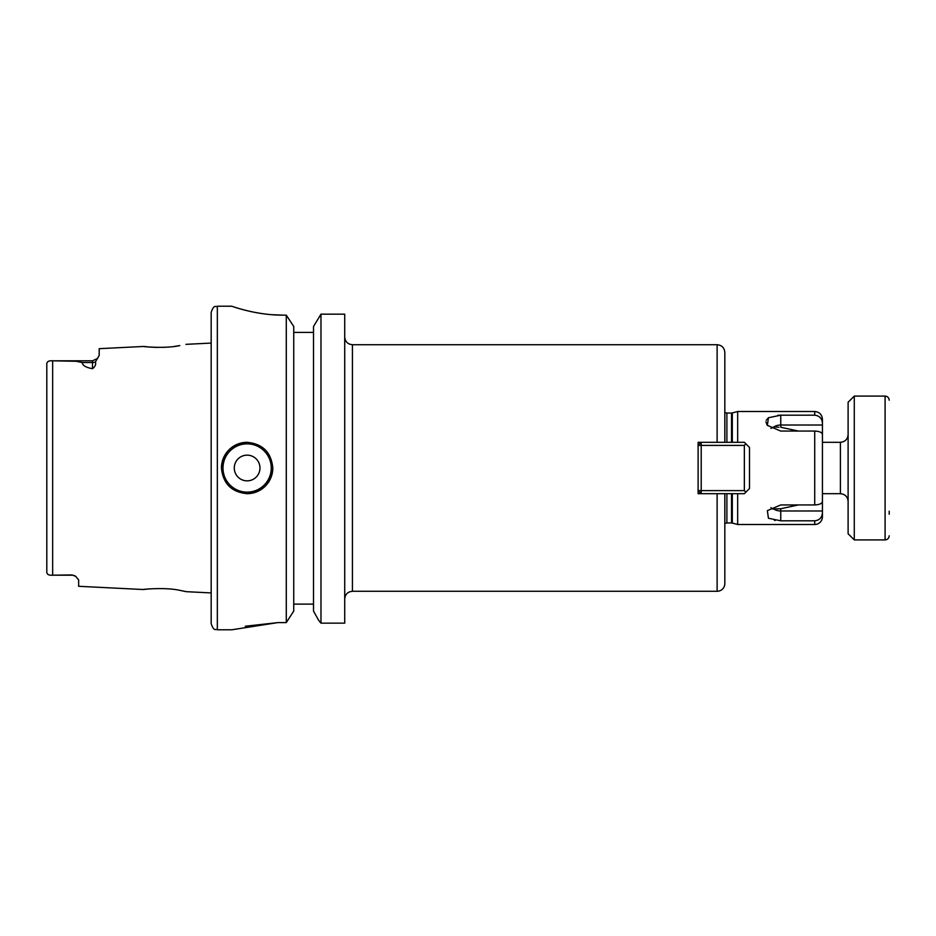 <?xml version="1.0" encoding="UTF-8"?>
<svg xmlns="http://www.w3.org/2000/svg" width="936" height="936" viewBox="0 0 936 936"><rect width="100%" height="100%" fill="white"/><g stroke="black" fill="none" stroke-linecap="round" stroke-linejoin="round"><path stroke-width="1.4" d="M149.655 588.861C129.039 591.142 161.542 586.135 180.063 590.394L186.346 591.681L211.173 592.921M179.747 345.595L179.794 345.583C161.589 349.736 129.683 344.893 149.889 347.092L157.143 347.431M46.8 375.593L46.8 363.882C46.952 361.553 48.906 360.524 52.65 360.805L76.12 361.273L82.204 362.536C82.52 365.496 85.96 367.544 92.512 368.69C95.203 366.62 96.174 364.373 95.413 361.951L99.193 355.446L99.193 348.683L143.723 346.449L149.889 347.092M777.793 415.291L780.764 415.186L780.764 425.026A8.892 5.101 0 0 0 773.955 426.851L778.916 427.261M770.925 428.431L773.955 426.851M221.446 468A25.681 25.681 0 0 1 247.127 442.318C231.543 443.816 222.979 452.38 221.446 468C222.967 483.608 231.531 492.172 247.127 493.681C262.735 492.16 271.288 483.596 272.809 468C271.288 452.404 262.735 443.839 247.127 442.318M259.974 468A12.847 12.847 0 0 0 247.127 455.153A12.847 12.847 0 0 0 234.281 468A12.847 12.847 0 0 0 247.127 480.847A12.847 12.847 0 0 0 259.974 468M46.8 560.407L46.8 572.118C46.952 574.447 48.906 575.476 52.65 575.195L71.967 574.938L75.769 576.389L78.647 579.969L78.647 586.287L143.348 589.528M71.967 574.938L71.967 575.195A6.681 6.681 0 0 1 75.769 576.389M217.339 629.799L217.339 306.201C215.456 307.382 214.051 303.978 211.173 312.367L211.173 623.633C214.051 632.022 215.456 628.618 217.339 629.799L231.719 629.799L277.945 622.592L245.255 626.242M46.8 363.882L46.8 572.118M92.512 368.69L92.512 360.805L52.65 360.805L52.65 575.195L71.967 575.195M293.74 332.397L313.513 332.397M313.513 326.477L320.978 314.168L320.978 623.142L344.717 623.142L344.717 314.168L320.978 314.168L313.513 326.477L313.513 611.091L318.626 620.287L313.513 611.091M271.814 314.695L283.081 315.139C255.551 315.315 231.157 305.896 231.719 306.201C231.11 305.873 255.446 315.327 283.081 315.139L286.276 315.139L293.74 326.477L286.276 315.139L286.276 622.592L293.74 611.091L286.276 622.592L277.945 622.592M840.399 442.318L840.399 493.681L822.428 493.681L822.428 499.801L822.428 436.199L822.428 442.318L840.399 442.318C845.079 441.862 847.653 439.288 848.11 434.608M798.396 431.063L780.764 427.249L780.764 425.026L822.428 425.026L822.428 423.224C822.054 418.415 819.48 415.736 814.718 415.186L780.764 415.186L768.433 417.748L767.368 425.365L780.764 431.063L814.718 431.063C819.48 431.297 822.054 432.432 822.428 434.468L822.428 501.532C822.054 503.568 819.48 504.703 814.718 504.937L780.764 504.937L767.368 510.635L768.433 518.251L780.764 520.814L780.764 508.751L772.422 508.997L770.925 507.569M780.764 508.751L798.396 504.937M724.827 523.75A3.077 3.077 0 0 1 726.886 522.967L731.519 522.967A3.077 3.077 0 0 1 732.315 523.072L737.673 524.499L737.673 493.681M737.673 442.318L737.673 411.501L732.315 412.928A3.077 3.077 0 0 1 731.519 413.033L726.886 413.033A3.077 3.077 0 0 1 724.827 412.25M724.827 583.573L724.827 493.681L724.827 583.573A7.71 7.71 0 0 1 717.128 591.283L352.427 591.283C347.747 591.739 345.173 594.301 344.717 598.981M724.827 493.681L698.116 493.681L698.116 442.318L717.128 442.318L717.128 344.717L352.427 344.717L352.427 591.283M773.955 509.149A8.892 5.101 0 0 0 780.764 510.974L822.428 510.974L822.428 516.801A7.71 7.71 0 0 1 814.718 524.499L737.673 524.499M814.718 415.186L814.718 411.501L737.673 411.501M780.764 520.814L814.718 520.814C819.491 520.264 822.054 517.585 822.428 512.776M775.23 520.439L774.4 520.299M767.04 424.909L765.94 421.715M766.245 420.159L768.573 417.655M822.428 423.224L822.428 419.199C821.972 414.519 819.398 411.957 814.718 411.501M822.428 425.026L822.428 435.24M822.428 510.974L822.428 499.801M744.354 445.396L701.204 445.396L701.204 490.604L744.354 490.604L744.354 445.396L745.887 443.863L744.354 442.318L717.128 442.318L724.827 442.318L724.827 352.427L724.827 437.182M217.339 306.201L231.8 306.224M244.39 310.003L246.753 310.6M293.74 326.477L293.74 611.091M318.626 620.287L320.978 623.142L318.626 620.287M320.978 314.168L344.717 314.168M293.74 604.118L313.513 604.118M163.578 347.35L164.888 347.291M174.342 346.425L178.905 345.735M272.809 468A25.681 25.681 0 0 1 247.127 493.681A25.681 25.681 0 0 0 272.809 468M698.116 493.681L698.116 490.604L701.204 490.604L701.204 493.681L698.116 490.604M698.116 445.396L701.204 442.318L701.204 445.396L698.116 445.396L698.116 442.318M889.2 511.185L889.2 514.227M854.275 539.908L848.11 533.754L848.11 402.246L854.275 396.092L854.275 539.908L885.093 539.908L885.093 396.092C887.585 396.326 888.954 397.706 889.2 400.198M744.354 490.604L745.887 492.137L744.354 493.681L717.128 493.681L717.128 591.283M745.887 443.863L749.49 447.455L749.49 488.545L745.887 492.137M247.127 443.863A24.137 24.137 0 0 0 222.99 468A24.137 24.137 0 0 0 247.127 492.137A24.137 24.137 0 0 0 271.264 468A24.137 24.137 0 0 0 247.127 443.863M732.315 523.072L732.315 493.681M732.315 442.318L732.315 412.928M731.519 522.967L731.519 493.681M731.519 442.318L731.519 413.033M726.886 522.967L726.886 493.681M726.886 442.318L726.886 413.033M814.718 524.499L814.718 520.814M814.718 504.937L814.718 431.063M95.413 361.951A6.681 5.897 0 0 1 92.512 362.536L82.204 362.536M352.427 344.717C347.747 344.261 345.173 341.698 344.717 337.019M717.128 344.717C721.808 345.173 724.37 347.747 724.827 352.427M185.936 344.343L211.173 343.079M97.625 358.418L92.512 360.805L97.625 358.418M854.275 396.092L885.093 396.092M885.093 539.908C887.585 539.674 888.954 538.294 889.2 535.801M840.399 493.681C845.079 494.138 847.653 496.712 848.11 501.392"/></g></svg>
